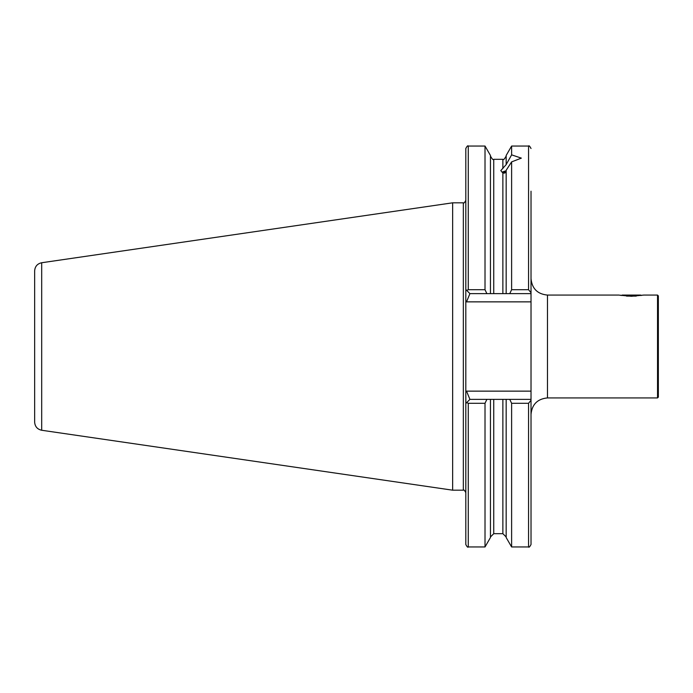 <?xml version="1.0" encoding="UTF-8"?>
<svg xmlns="http://www.w3.org/2000/svg" width="693" height="693" viewBox="0 0 693 693"><rect width="100%" height="100%" fill="white"/><g stroke="black" fill="none" stroke-linecap="round" stroke-linejoin="round"><path stroke-width="1.04" d="M657.527 295.071L658.35 295.894L658.35 397.106L657.527 397.929L657.527 295.071L643.745 295.071L631.401 296.292L619.646 295.183M657.527 397.929L547.479 397.929L547.479 295.071L619.057 295.071M620.096 295.261L620.755 295.383M490.453 399.367L490.453 537.534L485.013 546.959L485.013 403.283L468.277 403.283L466.701 402.59L469.923 399.367L531.02 399.367L531.02 400.294L528.551 403.283L511.616 403.283L509.745 399.367M528.551 403.283L528.551 546.959L511.616 546.959L506.167 537.534L506.167 399.367M511.616 546.959L511.616 403.283M509.745 293.633L511.616 289.717L528.551 289.717L531.02 292.706L531.02 293.633L506.167 293.633L506.167 170.287L511.616 161.885L521.353 158.125L511.616 154.86L506.167 164.613L500.779 170.599L502.875 172.826C504.547 173.579 505.647 172.903 506.167 170.799M506.167 293.633L490.453 293.633L490.453 155.466L485.013 146.041L468.277 146.041C467.844 145.348 467.021 146.171 465.809 148.51L465.809 391.848L466.519 391.138L531.02 391.138L531.02 414.379C531.99 404.383 537.482 398.899 547.479 397.929M506.167 164.094L506.167 155.466L511.616 146.041L511.616 154.86M511.616 289.717L511.616 161.885M485.013 546.959L468.277 546.959C467.844 547.652 467.021 546.829 465.809 544.49L465.809 403.482L466.701 402.59M486.876 399.367L485.013 403.283M528.551 546.959C528.967 547.661 529.79 546.838 531.02 544.49L531.02 400.294M465.809 403.482L465.809 391.848L465.861 403.43M547.479 295.071C537.482 294.101 531.99 288.617 531.02 278.621L531.02 301.862L466.519 301.862L465.809 301.152L465.809 289.518L466.701 290.41L468.277 289.717L485.013 289.717L485.013 146.041M485.013 289.717L486.876 293.633L469.923 293.633L466.701 290.41M490.453 293.633L486.876 293.633M531.02 292.706L531.02 191.199M531.02 301.862L531.02 391.138M41.693 430.258C37.335 429.279 34.988 426.567 34.65 422.115L34.65 270.885C34.988 266.433 37.335 263.721 41.693 262.742L452.642 202.815L452.642 490.185L41.693 430.258L41.693 262.742M469.923 399.367L466.519 391.138M466.519 301.862L469.923 293.633M636.226 296.102L626.576 296.102M641.12 295.53L640.661 295.071L622.149 295.071L621.69 295.53M503.153 172.938A8.229 2.815 180 0 1 506.089 171.466M502.13 172.41A9.711 3.318 180 0 1 506.167 170.842M493.745 399.367L493.745 533.688L502.875 533.688L502.875 399.367M502.875 168.564L502.875 159.312L493.745 159.312C493.269 160.256 492.169 159.165 490.453 156.02M493.745 293.633L493.745 159.312M502.875 293.633L502.875 172.826M528.551 289.717L528.551 146.041L511.616 146.041M468.277 546.959L468.277 403.283M468.277 289.717L468.277 146.041M452.642 490.185L463.34 490.185L463.34 202.815L452.642 202.815M502.875 533.688L506.167 536.98M502.875 159.312C503.352 160.256 504.452 159.165 506.167 156.02M493.745 533.688L490.453 536.98M528.551 146.041C528.967 145.339 529.79 146.162 531.02 148.51M463.34 202.815C463.756 203.517 464.57 202.694 465.809 200.346M463.34 490.185C463.756 489.483 464.57 490.306 465.809 492.654"/></g></svg>
